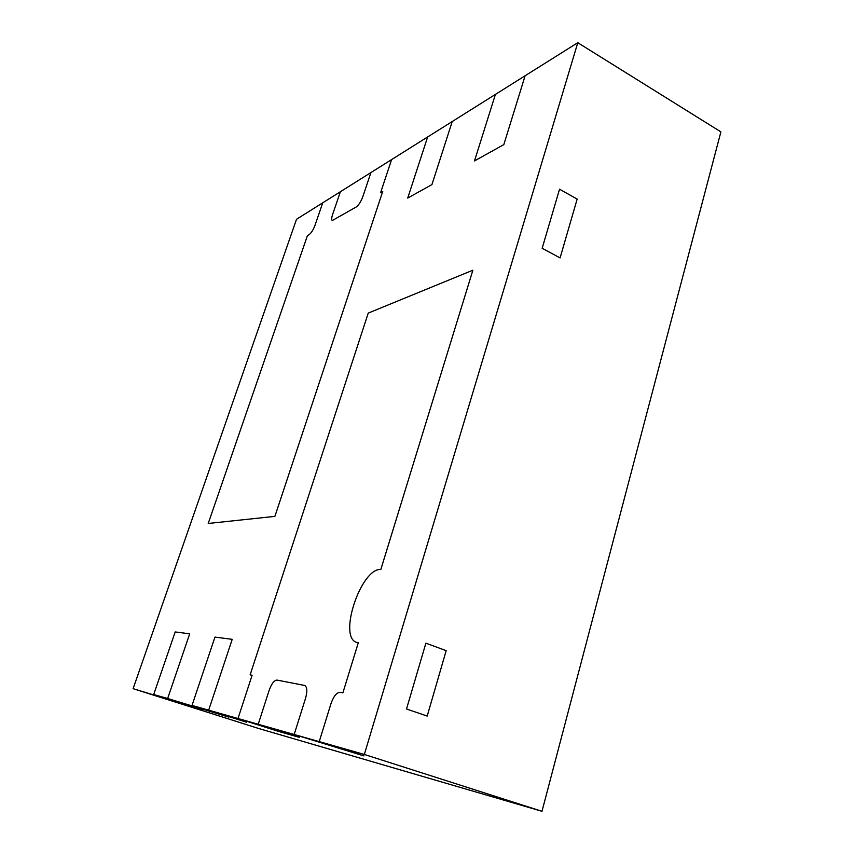 <?xml version="1.0" encoding="UTF-8"?>
<svg xmlns="http://www.w3.org/2000/svg" width="854" height="854" viewBox="0 0 854 854"><rect width="100%" height="100%" fill="white"/><g stroke="black" fill="none" stroke-linecap="round" stroke-linejoin="round"><path stroke-width="1.28" d="M559.551 189.204L542.151 248.3L560.085 257.919L577.155 199.099L559.551 189.204L577.155 199.099L560.085 257.919L542.151 248.3L559.551 189.204M425.89 643.179L406.515 709.001L427.192 716.068L446.172 650.652L425.89 643.179L446.172 650.652L427.192 716.068L406.515 709.001L425.89 643.179M299.242 737.333L277.742 731.163L299.242 737.333L258.218 724.267L269.117 690.427C271.551 683.702 274.187 680.254 277.027 680.083L304.707 685.463C307.194 686.99 307.472 691.27 305.551 698.294L294.171 734.493L363.964 755.907L294.171 734.493L258.218 724.267L299.242 737.333M340.17 692.316L342.892 692.85L358.285 642.784L356.684 642.421C337.832 637.116 361.039 567.931 380.831 569.479L472.87 270.216L368.245 313.098L250.126 674.874L252.101 675.258L237.999 718.513L277.742 731.163L237.999 718.513L208.675 710.176L246.528 722.206L208.675 710.176L232.213 639.336L214.962 637.095L192.022 705.425L228.776 717.114L167.651 698.497L202.772 709.653L167.651 698.497L189.695 633.817L175.198 631.939L153.688 694.526L187.859 705.372L133.107 688.666L296.519 219.275L322.727 202.825L315.041 225.2C313.269 229.865 311.283 233.035 309.084 234.679L307.419 235.661L208.227 523.47L274.892 516.371L382.741 191.413L380.617 192.652L391.602 159.591L452.236 121.524L431.932 184.592L407.721 198.053L427.64 136.96L407.721 198.053L431.932 184.592L452.236 121.524L495.405 94.42L474.493 160.926L503.828 144.614L525.114 75.76L577.784 42.7L364.338 754.456L319.236 741.624L363.964 755.907L319.236 741.624L330.936 703.781C333.594 696.266 336.668 692.445 340.17 692.316L342.892 692.85L358.285 642.784L356.684 642.421C337.832 637.116 361.039 567.931 380.831 569.479L472.87 270.216L368.245 313.098L250.126 674.874L252.101 675.258L237.999 718.513L258.218 724.267L269.117 690.427C271.551 683.702 274.187 680.254 277.027 680.083L304.707 685.463C307.194 686.99 307.472 691.27 305.551 698.294L294.171 734.493L319.236 741.624L330.936 703.781C333.594 696.266 336.668 692.445 340.17 692.316M332.537 214.738L340.372 191.744L370.914 172.572L362.843 196.623C360.954 201.661 358.733 205.12 356.182 207.01L332.302 220.524C331.416 219.884 331.501 217.951 332.537 214.738L340.372 191.744L322.727 202.825L315.041 225.2C313.269 229.865 311.283 233.035 309.084 234.679L307.419 235.661L208.227 523.47L274.892 516.371L382.741 191.413L380.617 192.652L391.602 159.591L370.914 172.572L362.843 196.623C360.954 201.661 358.733 205.12 356.182 207.01L332.302 220.524C331.416 219.884 331.501 217.951 332.537 214.738M577.784 42.7L720.893 131.879L541.991 811.3L258.175 728.345L133.107 688.666M541.991 811.3L364.338 754.456M189.695 633.817L175.198 631.939L153.688 694.526L167.651 698.497L189.695 633.817M232.213 639.336L214.962 637.095L192.022 705.425L208.675 710.176L232.213 639.336M474.493 160.926L503.828 144.614L525.114 75.76L495.405 94.42L474.493 160.926"/></g></svg>
